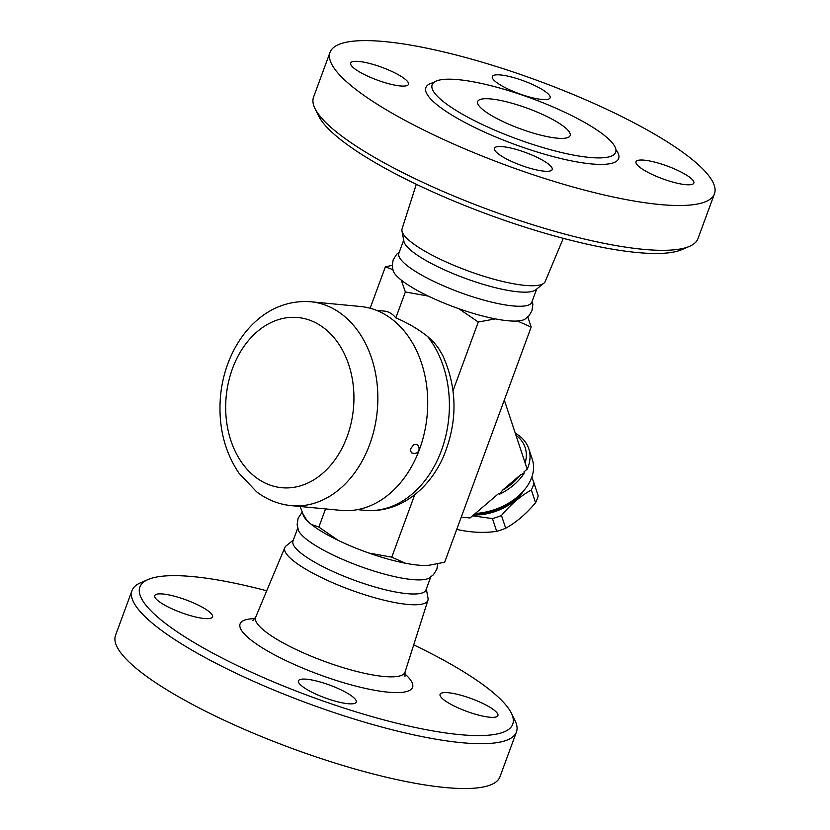 <?xml version="1.0" encoding="UTF-8"?>
<svg xmlns="http://www.w3.org/2000/svg" width="830" height="830" viewBox="0 0 830 830"><rect width="100%" height="100%" fill="white"/><g stroke="black" fill="none" stroke-linecap="round" stroke-linejoin="round"><path stroke-width="1.25" d="M148.124 579.506L140.529 582.785A204.813 45.162 20.2 0 0 132.022 590.535A204.813 45.162 20.2 0 0 188.877 648.344A204.813 45.162 20.2 0 0 391.428 729.58A204.813 45.162 20.2 0 0 516.447 731.977A204.813 45.162 20.2 0 0 514.994 720.554L511.332 713.136A198.65 43.803 -159.8 0 1 411.006 726.551A198.65 43.803 -159.8 0 1 195.019 643.094A198.65 43.803 -159.8 0 1 148.124 579.506A198.65 43.803 -159.8 0 1 266.721 590.794M413.714 644.869A198.65 43.803 -159.8 0 1 511.332 713.136M204.294 618.506A30.803 6.796 -159.8 0 1 171.561 608.618A30.803 6.796 -159.8 0 1 154.733 595.629A30.803 6.796 -159.8 0 1 162.991 594.01A30.803 6.796 -159.8 0 1 195.714 603.898A30.803 6.796 -159.8 0 1 212.542 616.898A30.803 6.796 -159.8 0 1 204.294 618.506M448.335 692.728A30.803 6.796 -159.8 0 1 481.058 702.616A30.803 6.796 -159.8 0 1 497.886 715.605A30.803 6.796 -159.8 0 1 489.638 717.213A30.803 6.796 -159.8 0 1 456.905 707.326A30.803 6.796 -159.8 0 1 440.076 694.337A30.803 6.796 -159.8 0 1 448.335 692.728M347.708 693.403A30.803 6.796 -159.8 0 1 356.257 702.097A30.803 6.796 -159.8 0 1 337.457 701.744A30.803 6.796 -159.8 0 1 306.996 689.523A30.803 6.796 -159.8 0 1 298.447 680.828A30.803 6.796 -159.8 0 1 317.247 681.191A30.803 6.796 -159.8 0 1 347.708 693.403M132.022 590.535L115.536 635.355A204.813 45.162 20.2 0 0 172.381 693.175A204.813 45.162 20.2 0 0 374.932 774.411A204.813 45.162 20.2 0 0 499.961 776.797L516.447 731.977M293.343 540.071L286.111 545.912A76.256 16.818 20.2 0 0 284.804 547.603A76.256 16.818 20.2 0 0 305.907 569.276A76.256 16.818 20.2 0 0 381.655 599.602A76.256 16.818 20.2 0 0 427.927 600.256A76.256 16.818 20.2 0 0 428.021 598.129L426.309 588.989M300.107 506.487L302.95 513.936L307.09 520.649M302.95 513.936A71.297 15.729 20.2 0 0 306.353 519.87A71.297 15.729 20.2 0 0 311.343 524.436A71.297 15.729 20.2 0 0 338.329 540.434A71.297 15.729 20.2 0 0 368.914 553.05A71.297 15.729 20.2 0 0 405.434 563.238A71.297 15.729 20.2 0 0 427.606 565.355A71.297 15.729 20.2 0 0 429.494 565.178L444.662 562.211L531.169 327.072L517.515 321.002A71.297 15.729 20.2 0 1 495.334 318.886A71.297 15.729 -159.8 0 1 458.814 308.698A71.297 15.729 20.2 0 1 428.239 296.082A71.297 15.729 -159.8 0 1 412.832 287.896A71.297 15.729 -159.8 0 1 401.253 280.084A71.297 15.729 20.2 0 1 393.109 270.694L392.217 265.559L393.192 259.79L396.605 254.343L399.323 252.019M302.162 512.162L298.084 518.293L297.14 524.633L298.395 530.245A70.841 15.625 20.2 0 0 317.838 546.928A70.841 15.625 20.2 0 0 428.82 578.23L433.416 574.775L436.808 569.328L437.784 563.84M297.711 528.191L292.99 541.025A70.841 15.625 20.2 0 0 312.651 561.018A70.841 15.625 20.2 0 0 382.713 589.124A70.841 15.625 20.2 0 0 425.956 589.943L430.677 577.12M427.606 565.355L430.646 565.033M311.343 524.436L318.855 527.092L338.329 540.434M315.006 108.574L318.668 116.003A198.65 43.803 20.2 0 0 372.39 160.999A198.65 43.803 20.2 0 0 681.876 249.633L689.471 246.354A204.813 45.162 -159.8 0 1 370.398 154.982A204.813 45.162 -159.8 0 1 315.006 108.574A204.813 45.162 -159.8 0 1 313.553 97.162L330.039 52.342A204.813 45.162 20.2 0 0 386.894 110.151A204.813 45.162 20.2 0 0 589.445 191.388A204.813 45.162 20.2 0 0 714.464 193.774A204.813 45.162 20.2 0 0 537.85 80.666A204.813 45.162 20.2 0 0 330.039 52.342M714.464 193.774L697.978 238.604A204.813 45.162 -159.8 0 1 689.471 246.354M491.35 115.443A49.281 10.863 -159.8 0 1 477.665 101.53A49.281 10.863 -159.8 0 1 527.662 108.346A49.281 10.863 -159.8 0 1 570.158 135.56A49.281 10.863 -159.8 0 1 540.081 134.989A49.281 10.863 -159.8 0 1 491.35 115.443M459.291 112.382A97.784 21.57 20.2 0 0 555.996 151.174A97.784 21.57 20.2 0 0 615.684 152.315A97.784 21.57 20.2 0 0 531.356 98.314A97.784 21.57 20.2 0 0 432.139 84.785A97.784 21.57 20.2 0 0 459.291 112.382M502.939 156.963A30.803 6.796 -159.8 0 1 494.389 148.28A30.803 6.796 -159.8 0 1 513.189 148.632A30.803 6.796 -159.8 0 1 543.65 160.854A30.803 6.796 -159.8 0 1 552.199 169.548A30.803 6.796 -159.8 0 1 533.4 169.185A30.803 6.796 -159.8 0 1 502.939 156.963M685.58 184.654A30.803 6.796 -159.8 0 1 652.857 174.777A30.803 6.796 -159.8 0 1 636.019 161.777A30.803 6.796 -159.8 0 1 644.277 160.169A30.803 6.796 -159.8 0 1 677 170.057A30.803 6.796 -159.8 0 1 693.828 183.046A30.803 6.796 -159.8 0 1 685.58 184.654M541.575 89.152A30.803 6.796 -159.8 0 1 550.124 97.847A30.803 6.796 -159.8 0 1 531.314 97.484A30.803 6.796 -159.8 0 1 500.864 85.272A30.803 6.796 -159.8 0 1 492.315 76.578A30.803 6.796 -159.8 0 1 511.114 76.931A30.803 6.796 -159.8 0 1 541.575 89.152M358.934 61.462A30.803 6.796 -159.8 0 1 391.656 71.349A30.803 6.796 -159.8 0 1 408.485 84.338A30.803 6.796 -159.8 0 1 400.236 85.947A30.803 6.796 -159.8 0 1 367.503 76.059A30.803 6.796 -159.8 0 1 350.675 63.07A30.803 6.796 -159.8 0 1 358.934 61.462M416.297 184.27L402.073 228.873A76.256 16.818 20.2 0 0 401.979 231.01A76.256 16.818 20.2 0 0 423.29 250.245A76.256 16.818 20.2 0 0 494.255 279.316A76.256 16.818 20.2 0 0 543.889 283.217A76.256 16.818 20.2 0 0 545.196 281.536L563.279 238.345M385.369 314.715A102.401 76.578 95.4 0 1 424.389 432.793A102.401 76.578 95.4 0 1 341.161 510.398L291.288 505.646A102.401 76.578 -84.6 0 0 374.517 428.041A102.401 76.578 -84.6 0 0 335.496 309.964A102.401 76.578 -84.6 0 0 310.731 301.757L360.604 306.509A102.401 76.578 95.4 0 1 385.369 314.715M410.943 448.356L413.693 444.724L416.587 444.351C420.53 445.793 420.395 455.795 411.566 452.827L410.528 450.659L410.943 448.356M403.691 240.15L398.857 253.285A70.841 15.625 20.2 0 0 418.528 273.288A70.841 15.625 20.2 0 0 488.58 301.383A70.841 15.625 20.2 0 0 531.823 302.203L536.657 289.068M532.289 300.937L532.86 304.475L531.916 310.835L528.918 315.857L524.923 319.187A71.297 15.729 -159.8 0 1 517.515 321.002M428.239 296.082L405.372 291.963L401.253 280.084M392.849 269.584L385.338 266.928L392.217 265.299M527.839 316.977L531.169 327.072M495.334 318.886L478.288 322.03L458.814 308.698M401.979 231.01L403.909 241.312A70.841 15.625 20.2 0 0 423.705 259.188A70.841 15.625 20.2 0 0 489.627 286.184A70.841 15.625 20.2 0 0 535.734 289.815L543.889 283.217M531.854 477.032L533.981 483.102A50.817 34.798 161.7 0 1 531.345 489.97C520.576 495.998 510.616 504.505 501.476 515.492A50.817 34.798 161.7 0 1 492.46 518.574L472.54 515.835M473.525 514.994A45.432 31.104 -18.3 0 0 523.844 490.551M456.759 529.312A50.817 34.798 -18.3 0 0 457.154 529.488C471.15 532.58 484.326 533.182 496.682 531.314A50.817 34.798 -18.3 0 0 505.698 528.233C516.478 522.205 526.438 513.697 535.568 502.71A50.817 34.798 -18.3 0 0 538.193 495.842L533.981 483.102M456.936 528.835L457.154 529.488M474.158 514.455A44.654 30.575 -18.3 0 0 520.337 494.255M492.46 518.574L496.682 531.314M501.476 515.492L505.698 528.233M531.345 489.97L535.568 502.71M527.154 469.178L527.185 469.251A52.352 35.846 -18.3 0 0 528.772 448.698A52.352 35.846 -18.3 0 0 515.274 433.187M461.241 517.132L470.039 517.972L498.934 493.29L499.287 494.358A52.352 35.846 -18.3 0 0 524.249 473.027L523.896 471.959L527.195 469.147L504.308 400.081M528.772 448.698L532.3 459.353A52.352 35.846 161.7 0 1 510.222 502.15A52.352 35.846 161.7 0 1 476.171 513.428A52.352 35.846 161.7 0 1 475.289 513.49M499.287 494.358L502.658 490.105A50.817 34.798 161.7 0 0 520.171 475.144L524.249 473.027M515.949 435.2A49.281 33.74 161.7 0 1 525.131 462.922M476.171 513.428L478.339 513.262A46.2 31.633 -18.3 0 0 508.385 503.312L510.222 502.15M520.171 475.144L502.658 490.105M405.372 291.963L395.827 317.9C407.302 322.652 417.905 328.867 427.637 336.524L433.644 342.105L438.302 347.895L442.66 355.271C457.683 388.668 457.766 422.875 442.909 457.911C437.638 469.407 430.822 479.367 422.47 487.791C415.944 494.338 408.744 499.567 400.859 503.478C389.291 509.153 377.266 511.436 364.785 510.326L357.481 509.63M325.547 508.904L318.855 527.092M368.914 553.05L391.77 557.169L414.772 494.649M453.045 390.629L478.288 322.03M391.77 557.169L405.434 563.238M384.632 311.126L384.85 311.157C389 311.727 392.663 313.979 395.827 317.9M370.139 308.241L385.338 266.928M254.872 618.64A91.881 20.262 20.2 0 0 265.59 649.828A91.881 20.262 20.2 0 0 376.218 690.55A91.881 20.262 20.2 0 0 404.687 673.753M404.988 676.398L405.019 672.134A79.566 17.544 -159.8 0 1 356.724 671.449A79.566 17.544 -159.8 0 1 277.697 639.806A79.566 17.544 -159.8 0 1 255.671 617.188L252.932 620.446M433.706 82.595A102.713 22.649 20.2 0 0 454.373 116.584A102.713 22.649 20.2 0 0 570.5 160.688A102.713 22.649 20.2 0 0 615.912 149.628M318.596 324.395A85.469 63.91 95.4 0 1 325.059 471.181A85.469 63.91 95.4 0 1 225.781 412.323A85.469 63.91 95.4 0 1 318.596 324.395M427.637 336.524A100.098 74.856 95.4 0 1 441.653 449.839A100.098 74.856 95.4 0 1 364.785 510.326M384.726 311.136L383.792 311.043A100.098 74.856 95.4 0 1 384.85 311.157M427.927 600.256L405.019 672.134M284.804 547.603L255.671 617.188M310.731 301.757C261.014 298.012 224.837 345.187 220.438 396.927C218.166 425.811 224.308 451.188 238.853 473.048L256.574 491.775C267.042 499.733 278.621 504.35 291.288 505.646M383.792 311.043L376.478 310.347"/></g></svg>
